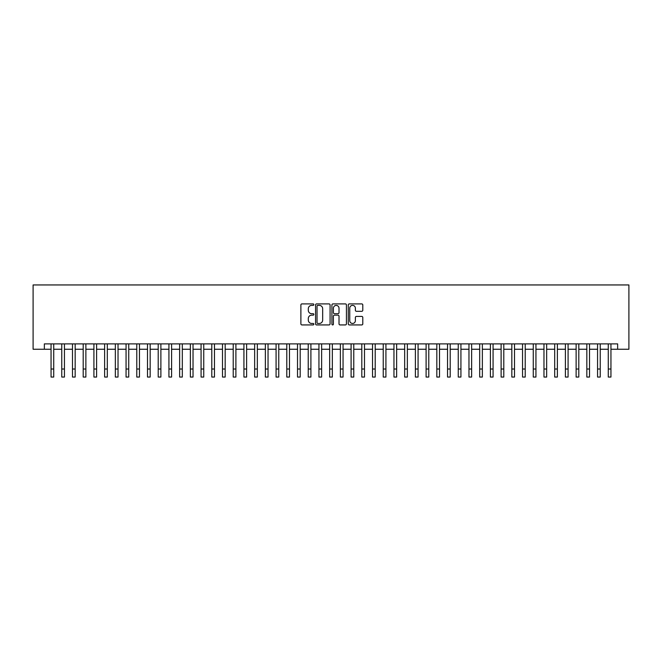 <?xml version="1.0" encoding="UTF-8"?>
<svg xmlns="http://www.w3.org/2000/svg" width="662" height="662" viewBox="0 0 662 662"><rect width="100%" height="100%" fill="white"/><g stroke="black" fill="none" stroke-linecap="round" stroke-linejoin="round"><path stroke-width="0.99" d="M313.854 304.636A0.736 0.736 0 0 0 313.118 303.899L301.946 303.899A1.051 1.051 0 0 0 300.887 304.95L300.887 323.883A1.051 1.051 0 0 0 301.946 324.934L313.118 324.934A0.736 0.736 0 0 0 313.854 324.198A0.736 0.736 0 0 0 313.118 323.461L311.67 323.461A3.368 3.368 0 0 1 308.31 320.094L308.31 318.521A3.368 3.368 0 0 1 311.67 315.153L313.118 315.153A0.736 0.736 0 0 0 313.854 314.417A0.736 0.736 0 0 0 313.118 313.68L311.67 313.68A3.368 3.368 0 0 1 308.31 310.312L308.31 308.74A3.368 3.368 0 0 1 311.67 305.372L313.118 305.372A0.736 0.736 0 0 0 313.854 304.636M361.742 311.314A1.051 1.051 0 0 0 362.793 310.263L362.793 304.95A1.051 1.051 0 0 0 361.742 303.899L349.329 303.899A1.051 1.051 0 0 0 348.278 304.95L348.278 323.883A1.051 1.051 0 0 0 349.329 324.934L361.742 324.934A1.051 1.051 0 0 0 362.793 323.883L362.793 317.47A1.051 1.051 0 0 0 361.742 316.419L356.429 316.419A1.051 1.051 0 0 0 355.378 317.47L355.378 320.648A2.813 2.813 0 0 1 352.565 323.461A2.813 2.813 0 0 1 349.751 320.648L349.751 308.186A2.813 2.813 0 0 1 352.565 305.372A2.813 2.813 0 0 1 355.378 308.186L355.378 310.263A1.051 1.051 0 0 0 356.429 311.314L361.742 311.314M44.354 349.246L44.354 343.884L617.646 343.884L617.646 349.246L628.9 349.246L628.9 284.95L33.1 284.95L33.1 349.246L51.048 349.246M330.081 304.95A1.051 1.051 0 0 0 329.031 303.899L316.618 303.899A1.051 1.051 0 0 0 315.567 304.95L315.567 323.883A1.051 1.051 0 0 0 316.618 324.934L329.031 324.934A1.051 1.051 0 0 0 330.081 323.883L330.081 304.95M332.969 303.899L345.382 303.899A1.051 1.051 0 0 1 346.433 304.95L346.433 323.883A1.051 1.051 0 0 1 345.382 324.934L340.069 324.934A1.051 1.051 0 0 1 339.018 323.883L339.018 316.204A1.051 1.051 0 0 0 337.968 315.153L334.442 315.153A1.051 1.051 0 0 0 333.391 316.204L333.391 324.198A0.736 0.736 0 0 1 332.655 324.934A0.736 0.736 0 0 1 331.919 324.198L331.919 304.95A1.051 1.051 0 0 1 332.969 303.899M53.73 349.246L61.765 349.246M64.446 349.246L72.481 349.246M75.162 349.246L83.197 349.246M85.878 349.246L93.913 349.246M96.594 349.246L104.629 349.246M107.31 349.246L115.345 349.246M118.026 349.246L126.061 349.246M128.742 349.246L136.777 349.246M139.459 349.246L147.494 349.246M150.166 349.246L158.21 349.246M160.883 349.246L168.926 349.246M171.599 349.246L179.642 349.246M182.315 349.246L190.358 349.246M193.031 349.246L201.074 349.246M203.747 349.246L211.79 349.246M214.463 349.246L222.498 349.246M225.179 349.246L233.214 349.246M235.895 349.246L243.93 349.246M246.612 349.246L254.647 349.246M257.328 349.246L265.363 349.246M268.044 349.246L276.079 349.246M278.76 349.246L286.795 349.246M289.476 349.246L297.511 349.246M300.192 349.246L308.227 349.246M310.908 349.246L318.943 349.246M321.624 349.246L329.659 349.246M332.341 349.246L340.376 349.246M343.057 349.246L351.092 349.246M353.773 349.246L361.808 349.246M364.489 349.246L372.524 349.246M375.205 349.246L383.24 349.246M385.921 349.246L393.956 349.246M396.637 349.246L404.672 349.246M407.353 349.246L415.388 349.246M418.07 349.246L426.105 349.246M428.786 349.246L436.821 349.246M439.502 349.246L447.537 349.246M450.21 349.246L458.253 349.246M460.926 349.246L468.969 349.246M471.642 349.246L479.685 349.246M482.358 349.246L490.401 349.246M493.074 349.246L501.117 349.246M503.79 349.246L511.834 349.246M514.506 349.246L522.541 349.246M525.223 349.246L533.258 349.246M535.939 349.246L543.974 349.246M546.655 349.246L554.69 349.246M557.371 349.246L565.406 349.246M568.087 349.246L576.122 349.246M578.803 349.246L586.838 349.246M589.519 349.246L597.554 349.246M600.235 349.246L608.27 349.246M610.952 349.246L617.646 349.246M317.777 305.372A0.736 0.736 0 0 0 317.04 306.109L317.04 322.725A0.736 0.736 0 0 0 317.777 323.461L319.299 323.461A3.368 3.368 0 0 0 322.667 320.094L322.667 308.74A3.368 3.368 0 0 0 319.299 305.372L317.777 305.372M339.018 308.235A2.813 2.813 0 0 0 336.205 305.422A2.813 2.813 0 0 0 333.391 308.235L333.391 312.63A1.051 1.051 0 0 0 334.442 313.68L337.968 313.68A1.051 1.051 0 0 0 339.018 312.63L339.018 308.235M51.048 369.015L53.73 369.015L53.73 377.05L51.048 377.05L51.048 343.884M53.73 369.015L53.73 343.884M61.765 369.015L64.446 369.015L64.446 377.05L61.765 377.05L61.765 343.884M64.446 369.015L64.446 343.884M72.481 369.015L75.162 369.015L75.162 377.05L72.481 377.05L72.481 343.884M75.162 369.015L75.162 343.884M83.197 369.015L85.878 369.015L85.878 377.05L83.197 377.05L83.197 343.884M85.878 369.015L85.878 343.884M93.913 369.015L96.594 369.015L96.594 377.05L93.913 377.05L93.913 343.884M96.594 369.015L96.594 343.884M104.629 369.015L107.31 369.015L107.31 377.05L104.629 377.05L104.629 343.884M107.31 369.015L107.31 343.884M115.345 369.015L118.026 369.015L118.026 377.05L115.345 377.05L115.345 343.884M118.026 369.015L118.026 343.884M126.061 369.015L128.742 369.015L128.742 377.05L126.061 377.05L126.061 343.884M128.742 369.015L128.742 343.884M136.777 369.015L139.459 369.015L139.459 377.05L136.777 377.05L136.777 343.884M139.459 369.015L139.459 343.884M147.494 369.015L150.166 369.015L150.166 377.05L147.494 377.05L147.494 343.884M150.166 369.015L150.166 343.884M158.21 369.015L160.883 369.015L160.883 377.05L158.21 377.05L158.21 343.884M160.883 369.015L160.883 343.884M168.926 369.015L171.599 369.015L171.599 377.05L168.926 377.05L168.926 343.884M171.599 369.015L171.599 343.884M179.642 369.015L182.315 369.015L182.315 377.05L179.642 377.05L179.642 343.884M182.315 369.015L182.315 343.884M190.358 369.015L193.031 369.015L193.031 377.05L190.358 377.05L190.358 343.884M193.031 369.015L193.031 343.884M201.074 369.015L203.747 369.015L203.747 377.05L201.074 377.05L201.074 343.884M203.747 369.015L203.747 343.884M211.79 369.015L214.463 369.015L214.463 377.05L211.79 377.05L211.79 343.884M214.463 369.015L214.463 343.884M222.498 369.015L225.179 369.015L225.179 377.05L222.498 377.05L222.498 343.884M225.179 369.015L225.179 343.884M233.214 369.015L235.895 369.015L235.895 377.05L233.214 377.05L233.214 343.884M235.895 369.015L235.895 343.884M243.93 369.015L246.612 369.015L246.612 377.05L243.93 377.05L243.93 343.884M246.612 369.015L246.612 343.884M254.647 369.015L257.328 369.015L257.328 377.05L254.647 377.05L254.647 343.884M257.328 369.015L257.328 343.884M265.363 369.015L268.044 369.015L268.044 377.05L265.363 377.05L265.363 343.884M268.044 369.015L268.044 343.884M276.079 369.015L278.76 369.015L278.76 377.05L276.079 377.05L276.079 343.884M278.76 369.015L278.76 343.884M286.795 369.015L289.476 369.015L289.476 377.05L286.795 377.05L286.795 343.884M289.476 369.015L289.476 343.884M297.511 369.015L300.192 369.015L300.192 377.05L297.511 377.05L297.511 343.884M300.192 369.015L300.192 343.884M308.227 369.015L310.908 369.015L310.908 377.05L308.227 377.05L308.227 343.884M310.908 369.015L310.908 343.884M318.943 369.015L321.624 369.015L321.624 377.05L318.943 377.05L318.943 343.884M321.624 369.015L321.624 343.884M329.659 369.015L332.341 369.015L332.341 377.05L329.659 377.05L329.659 343.884M332.341 369.015L332.341 343.884M340.376 369.015L343.057 369.015L343.057 377.05L340.376 377.05L340.376 343.884M343.057 369.015L343.057 343.884M351.092 369.015L353.773 369.015L353.773 377.05L351.092 377.05L351.092 343.884M353.773 369.015L353.773 343.884M361.808 369.015L364.489 369.015L364.489 377.05L361.808 377.05L361.808 343.884M364.489 369.015L364.489 343.884M372.524 369.015L375.205 369.015L375.205 377.05L372.524 377.05L372.524 343.884M375.205 369.015L375.205 343.884M383.24 369.015L385.921 369.015L385.921 377.05L383.24 377.05L383.24 343.884M385.921 369.015L385.921 343.884M393.956 369.015L396.637 369.015L396.637 377.05L393.956 377.05L393.956 343.884M396.637 369.015L396.637 343.884M404.672 369.015L407.353 369.015L407.353 377.05L404.672 377.05L404.672 343.884M407.353 369.015L407.353 343.884M415.388 369.015L418.07 369.015L418.07 377.05L415.388 377.05L415.388 343.884M418.07 369.015L418.07 343.884M426.105 369.015L428.786 369.015L428.786 377.05L426.105 377.05L426.105 343.884M428.786 369.015L428.786 343.884M436.821 369.015L439.502 369.015L439.502 377.05L436.821 377.05L436.821 343.884M439.502 369.015L439.502 343.884M447.537 369.015L450.21 369.015L450.21 377.05L447.537 377.05L447.537 343.884M450.21 369.015L450.21 343.884M458.253 369.015L460.926 369.015L460.926 377.05L458.253 377.05L458.253 343.884M460.926 369.015L460.926 343.884M468.969 369.015L471.642 369.015L471.642 377.05L468.969 377.05L468.969 343.884M471.642 369.015L471.642 343.884M479.685 369.015L482.358 369.015L482.358 377.05L479.685 377.05L479.685 343.884M482.358 369.015L482.358 343.884M490.401 369.015L493.074 369.015L493.074 377.05L490.401 377.05L490.401 343.884M493.074 369.015L493.074 343.884M501.117 369.015L503.79 369.015L503.79 377.05L501.117 377.05L501.117 343.884M503.79 369.015L503.79 343.884M511.834 369.015L514.506 369.015L514.506 377.05L511.834 377.05L511.834 343.884M514.506 369.015L514.506 343.884M522.541 369.015L525.223 369.015L525.223 377.05L522.541 377.05L522.541 343.884M525.223 369.015L525.223 343.884M533.258 369.015L535.939 369.015L535.939 377.05L533.258 377.05L533.258 343.884M535.939 369.015L535.939 343.884M543.974 369.015L546.655 369.015L546.655 377.05L543.974 377.05L543.974 343.884M546.655 369.015L546.655 343.884M554.69 369.015L557.371 369.015L557.371 377.05L554.69 377.05L554.69 343.884M557.371 369.015L557.371 343.884M565.406 369.015L568.087 369.015L568.087 377.05L565.406 377.05L565.406 343.884M568.087 369.015L568.087 343.884M576.122 369.015L578.803 369.015L578.803 377.05L576.122 377.05L576.122 343.884M578.803 369.015L578.803 343.884M586.838 369.015L589.519 369.015L589.519 377.05L586.838 377.05L586.838 343.884M589.519 369.015L589.519 343.884M597.554 369.015L600.235 369.015L600.235 377.05L597.554 377.05L597.554 343.884M600.235 369.015L600.235 343.884M608.27 369.015L610.952 369.015L610.952 377.05L608.27 377.05L608.27 343.884M610.952 369.015L610.952 343.884"/></g></svg>
